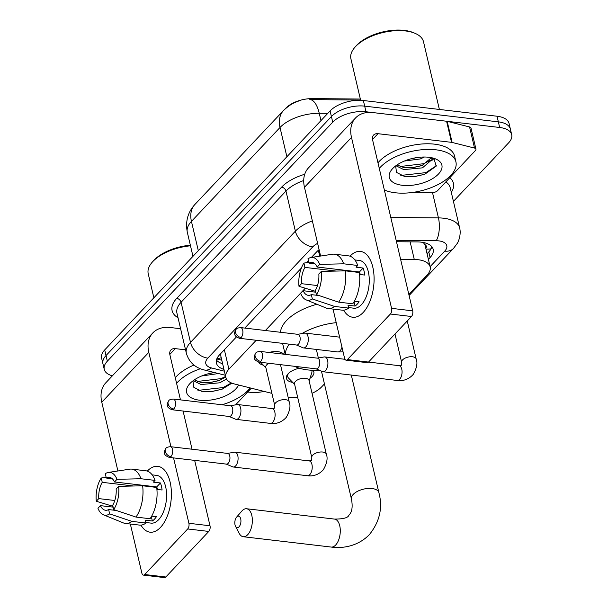<?xml version="1.0" encoding="UTF-8"?>
<svg xmlns="http://www.w3.org/2000/svg" width="608" height="608" viewBox="0 0 608 608"><rect width="100%" height="100%" fill="white"/><g stroke="black" fill="none" stroke-linecap="round" stroke-linejoin="round"><path stroke-width="0.91" d="M263.363 365.157A13.254 6.49 -13.2 0 1 258.651 362.064M269.01 352.458A13.254 6.49 -13.2 0 1 277.879 351.667A13.254 6.49 -13.2 0 1 283.64 354.175M292.699 382.394A14.106 6.901 -13.2 0 1 286.398 378.366A14.106 6.901 -13.2 0 1 299.448 368.235M288.124 397.222A24.86 12.168 166.8 0 0 288.42 397.26A24.86 12.168 166.8 0 0 297.639 397.199M425.805 248.338A8.284 4.058 166.8 0 0 424.734 244.507L423.282 242.478M424.734 244.507A24.86 12.168 -13.2 0 1 425.212 245.83L430.16 266.935A24.86 12.168 166.8 0 0 414.276 259.479L400.619 259.358M360.346 99.036L312.292 98.602A22.367 10.944 166.8 0 0 285.813 108.186L285.182 108.862M220.841 353.461L220.818 356.037L225.819 377.355A24.86 12.168 166.8 0 0 234.376 383.952L271.905 393.361M312.041 393.3A24.86 12.168 166.8 0 0 321.685 386.848L324.444 383.922M256.196 340.267L228.912 369.2A24.86 12.168 166.8 0 0 225.819 377.355M305.269 288.23L265.4 330.509M408.842 294.424L427.067 275.09A24.86 12.168 166.8 0 0 430.16 266.935M312.991 370.318A14.106 6.901 -13.2 0 1 313.857 371.929A14.106 6.901 -13.2 0 1 309.996 378.336M112.374 375.82A24.86 12.168 -13.2 0 1 104.242 369.337A24.86 12.168 -13.2 0 1 107.342 361.182L332.728 122.178A24.86 12.168 -13.2 0 1 366.001 111.766L499.662 127.482L498.34 121.851A24.86 12.168 -13.2 0 1 510.378 129.071A24.86 12.168 -13.2 0 0 498.34 121.851L364.678 106.134L498.34 121.851L497.025 116.227A24.86 12.168 -13.2 0 1 509.063 123.447L511.7 134.702A24.86 12.168 -13.2 0 1 508.607 142.857L453.416 201.377M332.728 122.178L331.413 116.546A24.86 12.168 -13.2 0 1 364.678 106.134A24.86 12.168 -13.2 0 0 331.413 116.546L106.02 355.551L331.413 116.546L330.091 110.922A24.86 12.168 -13.2 0 1 363.356 100.51L497.025 116.227M104.242 369.337L102.927 363.713A24.86 12.168 -13.2 0 1 106.02 355.551A24.86 12.168 -13.2 0 0 102.927 363.713L101.604 358.082A24.86 12.168 -13.2 0 1 104.698 349.927L330.091 110.922M360.582 100.054L309.799 99.598A29.002 11.286 90.5 0 1 319.238 113.278A33.144 16.218 166.8 0 0 280.014 127.475L191.444 221.396A29.002 20.33 -136.7 0 1 194.97 204.394L283.541 110.474A29.002 20.33 43.3 0 0 280.014 127.475L286.885 156.742M310.217 99.598L309.822 99.598L310.217 99.598M264.092 391.4A24.86 12.168 -13.2 0 1 249.949 392.274L247.699 392.016M499.662 127.482A24.86 12.168 -13.2 0 1 511.7 134.702M428.382 259.35L430.099 257.526A24.86 12.168 166.8 0 0 433.192 249.371A24.86 12.168 166.8 0 0 417.301 241.916L396.484 241.733M236.436 336.923L219.48 354.905A24.86 12.168 166.8 0 0 216.387 363.06A24.86 12.168 166.8 0 0 223.949 369.375M319.101 249.668A24.86 12.168 166.8 0 0 316.593 251.932L311.372 257.458M308.408 260.604L306.379 262.755M301.393 268.044L244.773 328.084M431.84 246.719A24.86 12.168 -13.2 0 1 428.777 251.902L427.067 253.718M222.627 363.751A24.86 12.168 -13.2 0 1 216.418 360.08M160.497 527.402A33.144 17.191 96.7 0 1 140.957 525.114A33.144 17.191 96.7 0 0 150.032 532.175A33.144 17.191 96.7 0 0 160.497 527.402A33.144 17.191 96.7 0 0 170.118 482.076A33.144 17.191 96.7 0 0 147.311 471.109A33.144 17.191 96.7 0 1 157.768 466.344A33.144 17.191 96.7 0 1 171.35 491.302A33.144 17.191 96.7 0 1 160.497 527.402M251.294 388.193L235.577 404.86M180.599 328.73L170.339 327.522A33.144 23.233 43.3 0 0 152.828 332.926A33.144 23.233 43.3 0 0 148.8 352.351L170.939 446.743M152.828 332.926L105.807 382.789A33.144 23.233 43.3 0 0 101.779 402.215L117.906 470.98M130.348 524.02L141.869 573.154A4.142 2.151 -83.3 0 0 143.412 575.115A4.142 2.151 -83.3 0 0 144.719 574.522L165.824 577A4.142 2.151 96.7 0 1 164.517 577.6L143.412 575.115M187.69 528.952A4.142 2.151 -83.3 0 0 188.898 523.29L210.003 525.768A4.142 2.151 96.7 0 1 208.795 531.438L187.69 528.952L144.719 574.522M173.554 457.9L188.898 523.29M208.795 531.438L165.824 577M210.003 525.768L194.659 460.378M192.044 449.228L183.092 411.038M180.477 399.889L169.906 354.836A8.284 5.806 -136.7 0 1 170.916 349.972A8.284 5.806 -136.7 0 1 175.294 348.627L185.546 349.836M116.303 510.477L108.634 509.572A16.568 8.596 96.7 0 1 105.534 510.256A16.568 8.596 96.7 0 1 100.442 505.643L113.126 507.133M114.79 500.49L98.792 498.606A16.568 8.596 96.7 0 1 102.243 482.326L133.433 485.997M145.593 485.617A16.568 8.596 -83.3 0 0 145.244 486.088M151.574 486.833A16.568 8.596 96.7 0 1 151.924 486.362M151.673 516.154L156.416 516.709A24.031 12.464 96.7 0 1 154.462 519.164A24.031 12.464 96.7 0 1 152.365 521.01L145.327 520.182L145.996 523.032A27.345 14.182 96.7 0 1 139.452 525.092L125.377 523.435A27.345 14.182 96.7 0 1 123.416 522.933L103.406 514.794A21.538 11.172 96.7 0 1 97.949 508.288L100.442 505.643M152.175 474.863L156.704 475.395A24.031 12.464 96.7 0 1 166.546 493.491A24.031 12.464 96.7 0 1 158.68 519.658A24.031 12.464 96.7 0 1 151.096 523.123L145.874 522.508M156.91 489.394L162.085 490.002A24.031 12.464 96.7 0 0 160.436 482.965L153.398 482.144L155.04 480.396L140.972 478.747L116.987 479.317L114.494 481.962L156.704 486.924A16.568 8.596 -83.3 0 1 157.609 489.478M112.26 478.732L106.301 478.032L105.283 473.7A21.538 11.172 96.7 0 1 108.391 472.439L129.74 469.171A27.345 14.182 96.7 0 1 131.769 469.125L145.836 470.782A27.345 14.182 96.7 0 1 155.04 480.396M156.689 487.434A27.345 14.182 96.7 0 1 150.054 518.73L135.979 517.081L113.704 509.603L112.693 505.271A16.568 8.596 96.7 0 0 116.143 488.992L118.636 486.354L142.622 485.777L156.689 487.434M131.769 469.125A27.345 14.182 96.7 0 1 140.972 478.747M142.622 485.777A27.345 14.182 96.7 0 1 135.979 517.081M106.149 477.379L101.232 478.002L102.243 482.326M98.792 498.606L96.3 501.25L112.928 506.304M96.3 501.25A21.538 11.172 96.7 0 1 101.232 478.002M108.391 472.439A21.538 11.172 96.7 0 1 116.987 479.317M118.636 486.354A21.538 11.172 96.7 0 1 113.704 509.603M106.301 478.032A16.568 8.596 96.7 0 1 109.402 477.341A16.568 8.596 96.7 0 1 114.494 481.962M108.634 509.572L109.653 513.897L131.928 521.375L145.996 523.032M131.928 521.375A27.345 14.182 96.7 0 1 125.377 523.435M109.653 513.897A21.538 11.172 96.7 0 1 103.406 514.794M151.354 516.709L152.365 521.01M144.02 485.435L144.142 485.959M160.436 482.965L156.704 486.924M250.131 387.904A41.428 20.277 -13.2 0 1 222.011 404.776M194.347 379.863L200.541 382.303L209.676 382.698L219.237 380.555L225.735 377.013M193.23 380.654L201.066 384.537L219.762 382.789L226.495 379.05M208.612 373.662L214.404 372.522M201.643 375.987L218.454 373.54M192.941 380.866L193.846 387.364L201.582 391.286L211.318 391.674L222.011 389.226L231.899 383.169M238.564 385.001A27.01 13.216 -13.2 0 1 199.682 400.231A27.01 13.216 -13.2 0 1 189.438 384.104A27.01 13.216 -13.2 0 1 214.305 372.499M176.594 383.344A41.428 20.277 -13.2 0 1 200.374 368.744M175.271 377.72A41.428 20.277 -13.2 0 1 193.944 365.058M153.862 297.791L148.223 273.737A37.286 18.248 -13.2 0 1 152.137 262.299A37.286 18.248 -13.2 0 1 190.494 245.807M152.137 262.299L153.246 261.022A35.629 17.434 -13.2 0 1 190.357 245.222M209.084 373.54L213.841 372.567M209.144 382.744L219.883 380.296M210.999 391.704L222.209 389.15M197.463 381.452L221.114 378.617L225.614 376.474M197.395 389.971L198.93 390.283L223.212 387.547L231.367 382.949M239.028 526.832A5.799 3.01 -83.3 0 0 240.715 518.898A5.799 3.01 -83.3 0 0 236.717 516.982A5.799 3.01 -83.3 0 0 236.603 517.119A5.799 3.01 -83.3 0 0 235.524 526.277A5.799 3.01 -83.3 0 0 239.028 526.832M236.603 517.119L241.817 511.1A14.083 7.304 96.7 0 1 242.106 510.781A14.083 7.304 96.7 0 1 246.559 508.752A14.083 7.304 96.7 0 1 252.328 519.354A14.083 7.304 96.7 0 1 247.714 534.698A14.083 7.304 96.7 0 1 243.268 536.727A14.083 7.304 96.7 0 1 239.202 533.338L235.524 526.277M319.42 370.257A45.57 22.298 -13.2 0 1 307.785 369.922A45.57 22.298 -13.2 0 1 294.5 366.297M316.35 349.433A14.083 6.893 166.8 0 0 316.365 349.501L318.356 357.968M285.426 354.388A45.57 22.298 -13.2 0 1 289.317 344.166M301.88 333.602A45.57 22.298 -13.2 0 1 336.224 322.658M280.501 332.287A45.57 22.298 -13.2 0 1 316.912 304.258M309.153 380.988L311.798 372.681A12.426 6.08 166.8 0 0 311.896 370.903A12.426 6.08 166.8 0 0 311.661 370.257M309.168 460.91A7.456 3.868 -83.3 0 1 312.208 466.306A7.456 3.868 -83.3 0 1 310.004 474.392A7.456 3.868 -83.3 0 1 309.784 474.65A7.456 3.868 -83.3 0 1 307.428 475.722C309.86 476.155 317.216 476.566 323.372 469.695C326.96 463.38 327.94 458.219 326.329 454.199L309.031 380.479A7.456 3.648 166.8 0 0 305.421 378.313A7.456 3.648 166.8 0 0 297.76 379.78A7.456 3.648 166.8 0 0 294.515 383.884L311.805 457.604L311.668 460.454L309.168 460.91L235.015 452.192A7.456 3.868 -83.3 0 0 234.422 452.208L227.529 453.401M226.275 464.094L232.704 466.853A7.456 3.868 -83.3 0 0 233.274 467.005A7.456 3.868 -83.3 0 0 235.63 465.933A7.456 3.868 -83.3 0 0 237.796 455.734A7.456 3.868 -83.3 0 0 235.015 452.192M170.916 456.608A5.388 2.797 -83.3 0 1 169.222 457.391L226.48 464.124A5.388 2.797 -83.3 0 0 228.182 463.342A5.388 2.797 -83.3 0 0 229.748 455.977A5.388 2.797 -83.3 0 0 227.742 453.424L170.476 446.69C167.77 446.941 166.25 447.496 165.931 448.347A5.388 3.777 -136.7 0 0 165.277 451.501A5.388 3.777 43.3 0 0 170.916 456.608A5.388 2.797 -83.3 0 0 172.68 450.748A5.388 2.797 -83.3 0 0 170.476 446.69M288.549 373.342A12.426 6.08 166.8 0 0 287.698 376.58A12.426 6.08 166.8 0 0 288.572 378.13L294.637 384.393M316.107 368.836L322.536 371.594A7.456 3.868 -83.3 0 0 323.106 371.746A7.456 3.868 -83.3 0 0 325.462 370.675A7.456 3.868 -83.3 0 0 327.628 360.476A7.456 3.868 -83.3 0 0 324.847 356.934A7.456 3.868 -83.3 0 0 324.254 356.949L317.361 358.142M260.748 361.35A5.388 2.797 -83.3 0 1 259.054 362.132L316.312 368.866A5.388 2.797 -83.3 0 0 318.014 368.083A5.388 2.797 -83.3 0 0 319.58 360.719A5.388 2.797 -83.3 0 0 317.574 358.165L260.308 351.432C257.602 351.682 256.082 352.237 255.763 353.088A5.388 3.777 -136.7 0 0 255.109 356.242A5.388 3.777 43.3 0 0 260.748 361.35A5.388 2.797 -83.3 0 0 262.512 355.49A5.388 2.797 -83.3 0 0 260.308 351.432M283.115 354.114A12.426 6.08 166.8 0 0 282.75 353.324M229.117 416.457L235.554 419.208A7.456 3.868 -83.3 0 0 236.124 419.36A7.456 3.868 -83.3 0 0 238.48 418.289A7.456 3.868 -83.3 0 0 240.639 408.09A7.456 3.868 -83.3 0 0 237.865 404.548A7.456 3.868 -83.3 0 0 237.272 404.571L230.379 405.756M173.766 408.971A5.388 2.797 -83.3 0 1 172.064 409.746L229.33 416.48A5.388 2.797 -83.3 0 0 231.032 415.705A5.388 2.797 -83.3 0 0 232.59 408.333A5.388 2.797 -83.3 0 0 230.592 405.779L173.326 399.046C170.612 399.304 169.1 399.851 168.773 400.702A5.388 3.777 -136.7 0 0 168.12 403.856A5.388 3.777 43.3 0 0 173.766 408.971A5.388 2.797 -83.3 0 0 175.53 403.104A5.388 2.797 -83.3 0 0 173.326 399.046M268.827 363.28A7.456 3.648 166.8 0 0 265.787 367.278L274.694 405.262A7.456 3.648 166.8 0 1 275.409 403.066A7.456 3.648 166.8 0 1 285.6 399.692A7.456 3.648 166.8 0 1 289.21 401.858C290.829 405.886 289.849 411.046 286.262 417.354C280.106 424.224 272.749 423.814 270.317 423.381A7.456 3.868 -83.3 0 0 272.673 422.309A7.456 3.868 -83.3 0 0 272.893 422.051A7.456 3.868 -83.3 0 0 275.097 413.964A7.456 3.868 -83.3 0 0 272.057 408.568L237.865 404.548M296.491 345.01L302.928 347.768A7.456 3.868 -83.3 0 0 303.498 347.92A7.456 3.868 -83.3 0 0 305.854 346.841A7.456 3.868 -83.3 0 0 308.02 336.642A7.456 3.868 -83.3 0 0 305.239 333.108A7.456 3.868 -83.3 0 0 304.646 333.123L297.753 334.309M241.14 337.524A5.388 2.797 -83.3 0 1 239.438 338.299L296.704 345.032A5.388 2.797 -83.3 0 0 298.406 344.257A5.388 2.797 -83.3 0 0 299.972 336.893A5.388 2.797 -83.3 0 0 297.966 334.339L240.7 327.606C237.986 327.856 236.474 328.411 236.147 329.255A5.388 3.777 -136.7 0 0 235.494 332.416A5.388 3.777 43.3 0 0 241.14 337.524A5.388 2.797 -83.3 0 0 242.904 331.656A5.388 2.797 -83.3 0 0 240.7 327.606M363.189 312.466A33.144 17.191 96.7 0 1 343.649 310.179A33.144 17.191 96.7 0 0 352.716 317.239A33.144 17.191 96.7 0 0 363.189 312.466A33.144 17.191 96.7 0 0 372.81 267.14A33.144 17.191 96.7 0 0 350.003 256.181A33.144 17.191 96.7 0 1 360.46 251.416A33.144 17.191 96.7 0 1 374.034 276.366A33.144 17.191 96.7 0 1 363.189 312.466M452.124 142.447A4.142 2.029 166.8 0 0 451.539 142.34L446.591 121.243A4.142 2.029 -13.2 0 1 447.169 121.342L452.124 142.447L474.521 148.063A4.142 2.029 166.8 0 1 475.942 149.165A4.142 2.029 166.8 0 1 475.426 150.526L437.524 190.714A4.142 2.029 166.8 0 1 432.622 192.493L413.448 192.318M446.591 121.243L373.031 112.586A33.144 23.233 43.3 0 0 355.52 117.99A33.144 23.233 43.3 0 0 351.492 137.416L391.582 308.355L412.688 310.84L372.598 139.901A8.284 5.806 -136.7 0 1 373.601 135.044A8.284 5.806 -136.7 0 1 377.978 133.692L451.539 142.34M447.169 121.342L469.566 126.958A4.142 2.029 -13.2 0 1 470.995 128.06L475.942 149.165M355.52 117.99L308.499 167.854A33.144 23.233 43.3 0 0 304.471 187.279L320.598 256.044M333.04 309.092L344.561 358.218A4.142 2.151 -83.3 0 0 346.104 360.187A4.142 2.151 -83.3 0 0 347.411 359.586L368.516 362.072A4.142 2.151 96.7 0 1 367.209 362.664L346.104 360.187M412.688 310.84A4.142 2.151 96.7 0 1 411.487 316.502L390.382 314.024L347.411 359.586M390.382 314.024A4.142 2.151 -83.3 0 0 391.582 308.355M411.487 316.502L368.516 362.072L399 365.651L401.5 365.195L401.637 362.345A7.456 3.648 166.8 0 1 402.352 360.149A7.456 3.648 166.8 0 1 412.543 356.774A7.456 3.648 166.8 0 1 416.161 358.94L407.254 320.994M318.995 295.541L311.326 294.637A16.568 8.596 96.7 0 1 308.226 295.328A16.568 8.596 96.7 0 1 303.134 290.708L315.818 292.205M317.482 285.555L301.484 283.678A16.568 8.596 96.7 0 1 304.935 267.398L336.118 271.062M348.285 270.682A16.568 8.596 -83.3 0 0 347.928 271.153M354.266 271.898A16.568 8.596 96.7 0 1 354.616 271.426M354.365 301.218L359.108 301.781A24.031 12.464 96.7 0 1 357.154 304.236A24.031 12.464 96.7 0 1 355.057 306.075L348.019 305.246L348.688 308.096A27.345 14.182 96.7 0 1 342.137 310.156L328.069 308.507A27.345 14.182 96.7 0 1 326.108 307.998L306.098 299.866A21.538 11.172 96.7 0 1 300.641 293.352L303.134 290.708M354.859 259.935L359.396 260.467A24.031 12.464 96.7 0 1 369.238 278.555A24.031 12.464 96.7 0 1 361.372 304.73A24.031 12.464 96.7 0 1 353.78 308.188L348.566 307.58M359.602 274.459L364.777 275.067A24.031 12.464 96.7 0 0 363.12 268.037L356.09 267.208L357.732 265.468L343.664 263.811L319.679 264.381L317.186 267.026L359.396 271.989A16.568 8.596 -83.3 0 1 360.301 274.542M314.952 263.796L308.993 263.097L307.975 258.772A21.538 11.172 96.7 0 1 311.076 257.503L332.432 254.235A27.345 14.182 96.7 0 1 334.453 254.197L348.528 255.854A27.345 14.182 96.7 0 1 357.732 265.468M359.381 272.498A27.345 14.182 96.7 0 1 352.739 303.802L338.671 302.146L316.396 294.667L315.377 290.343A16.568 8.596 96.7 0 0 318.835 274.064L321.328 271.419L345.314 270.849L359.381 272.498M334.453 254.197A27.345 14.182 96.7 0 1 343.664 263.811M345.314 270.849A27.345 14.182 96.7 0 1 338.671 302.146M308.841 262.443L303.924 263.066L304.935 267.398M301.484 283.678L298.992 286.322L315.62 291.369M298.992 286.322A21.538 11.172 96.7 0 1 303.924 263.066M311.076 257.503A21.538 11.172 96.7 0 1 319.679 264.381M321.328 271.419A21.538 11.172 96.7 0 1 316.396 294.667M308.993 263.097A16.568 8.596 96.7 0 1 312.094 262.413A16.568 8.596 96.7 0 1 317.186 267.026M311.326 294.637L312.345 298.969L334.62 306.447L348.688 308.096M334.62 306.447A27.345 14.182 96.7 0 1 328.069 308.507M312.345 298.969A21.538 11.172 96.7 0 1 306.098 299.866M354.046 301.773L355.057 306.075M346.712 270.499L346.834 271.024M363.12 268.037L359.396 271.989M360.643 100.297L350.907 58.801A37.286 18.248 -13.2 0 1 354.829 47.371L355.938 46.094A35.629 17.434 -13.2 0 1 404.312 30.4A35.629 17.434 -13.2 0 1 413.356 32.627L414.914 33.273A37.286 18.248 -13.2 0 1 423.51 41.777L439.379 109.448M354.829 47.371A37.286 18.248 -13.2 0 1 405.452 30.947A37.286 18.248 -13.2 0 1 414.914 33.273M379.286 168.416A41.428 20.277 -13.2 0 1 435.852 149.788A41.428 20.277 -13.2 0 1 455.916 161.827A41.428 20.277 -13.2 0 1 437.874 184.65A41.428 20.277 -13.2 0 1 395.322 192.774A41.428 20.277 -13.2 0 1 384.347 189.992M377.963 162.784A41.428 20.277 -13.2 0 1 434.538 144.164A41.428 20.277 -13.2 0 1 454.602 156.195L455.916 161.827M397.039 164.928L403.226 167.367L412.368 167.77L422.005 165.589L431.414 157.685L431.878 158.741L431.642 157.73M395.922 165.718L403.75 169.602L422.454 167.854L431.961 159.63L431.878 158.741M411.297 158.726L417.369 157.51M404.335 161.059L420.356 158.924L424.43 157.016M395.633 165.938L396.538 172.429L404.267 176.35L414.002 176.738L424.703 174.291L436.126 166.189L433.975 158.407M402.374 185.296A27.01 13.216 -13.2 0 1 392.13 169.168A27.01 13.216 -13.2 0 1 428.8 157.267A27.01 13.216 -13.2 0 1 435.662 158.954A27.01 13.216 -13.2 0 1 435.974 176.297A27.01 13.216 -13.2 0 1 402.374 185.296M411.768 158.612L416.533 157.639M411.829 167.808L422.575 165.368M431.824 160.52L434.066 158.468M413.691 176.768L424.901 174.215M400.155 166.524L423.806 163.681L430.122 160.428M431.938 159.098L433.086 158.088M400.087 175.036L401.622 175.347L425.904 172.619L436.346 165.756M312.292 98.602L312.527 99.621M221.198 357.671A24.86 15.724 104.1 0 1 216.919 358.606M425.965 249.037A24.86 17.427 43.3 0 0 431.042 248.809M224.352 349.744L228.912 369.2M318.334 250.283L319.717 256.181M410.142 241.855L414.276 259.479M198.307 250.663L191.444 221.396A33.144 16.218 166.8 0 0 187.317 232.271L192.964 256.333M327.796 113.354L319.238 113.278L320.963 120.604M104.698 349.927L107.342 361.182M363.356 100.51L366.001 111.766M430.099 266.646L444.729 251.127A16.568 8.109 166.8 0 0 438.763 240.874A16.568 8.109 166.8 0 0 436.202 240.722L396.158 240.365M390.792 217.474L438.444 217.9A33.144 16.218 -13.2 0 1 443.574 218.211A33.144 16.218 -13.2 0 1 459.625 227.84L450.224 187.743A33.144 16.218 166.8 0 0 445.831 181.906M432.486 192.493L438.444 217.9A16.568 6.445 90.5 0 1 436.202 240.722M178.038 317.794A37.286 18.248 -13.2 0 1 176.738 298.368L281.626 187.142A37.286 18.248 -13.2 0 1 304.722 174.268M449.798 177.703A37.286 18.248 -13.2 0 1 451.303 192.364M186.36 353.271A33.144 16.218 -13.2 0 1 190.486 342.395L181.078 302.298A33.144 16.218 166.8 0 0 176.951 313.173L186.36 353.271C188.989 362.079 194.925 367.642 204.166 369.953L225.325 375.265M317.619 243.344A16.568 8.109 166.8 0 0 312.74 246.894L207.852 358.12A16.568 11.613 -136.7 0 1 190.486 342.395L295.374 231.169L285.965 191.072L181.078 302.298A4.142 2.903 43.3 0 0 176.738 298.368M312.74 246.894A16.568 11.613 -136.7 0 1 295.374 231.169A33.144 16.218 -13.2 0 1 312.352 220.902M303.711 180.53A33.144 16.218 166.8 0 0 285.965 191.072A4.142 2.903 43.3 0 0 281.626 187.142M207.852 358.12A16.568 8.109 166.8 0 0 211.493 367.954L224.367 371.184M211.493 367.954A16.568 10.48 104.1 0 1 204.166 369.953M409.093 295.503L453.484 248.429A16.568 11.613 -136.7 0 1 444.729 251.127M428.777 251.902L430.099 257.526M148.8 352.351L101.779 402.215M175.294 348.627L169.822 354.426M351.302 375.06L378.875 492.617C382.911 507.672 379.742 521.679 369.36 534.637C358.051 546.235 342.882 548.682 331.2 547.063A14.083 7.304 -83.3 0 0 335.654 545.034A14.083 7.304 -83.3 0 0 340.267 529.697A14.083 7.304 -83.3 0 0 334.491 519.088L246.559 508.752M378.875 492.617A14.083 6.893 166.8 0 0 372.05 488.528A14.083 6.893 166.8 0 0 353.202 494.426A14.083 6.893 166.8 0 0 351.447 499.054C353.544 510.31 350.322 513.623 348.87 515.31C347.966 517.826 343.17 519.088 334.491 519.088M326.329 454.199A7.456 3.648 166.8 0 0 322.711 452.033A7.456 3.648 166.8 0 0 312.52 455.407A7.456 3.648 166.8 0 0 311.805 457.604M416.161 358.94C417.772 362.961 416.792 368.121 413.204 374.437C407.048 381.307 399.692 380.897 397.26 380.464A7.456 3.868 -83.3 0 0 399.616 379.392A7.456 3.868 -83.3 0 0 399.836 379.134A7.456 3.868 -83.3 0 0 402.04 371.047A7.456 3.868 -83.3 0 0 399 365.651M343.072 351.872L337.691 351.941A7.456 3.868 -83.3 0 0 340.047 350.862A7.456 3.868 -83.3 0 0 340.267 350.611A7.456 3.868 -83.3 0 0 341.97 347.168M339.621 337.159A7.456 3.868 -83.3 0 0 339.431 337.128L305.239 333.108M351.492 137.416L304.471 187.279M377.978 133.692L372.514 139.49M474.521 148.063L469.566 126.958M216.775 358.963L221.798 360.217M298.14 101.392C293.679 102.486 288.815 105.511 283.541 110.474M194.97 204.394C187.796 212.245 185.242 221.532 187.317 232.271M323.578 384.841L324.512 384.203M453.484 248.429L457.094 243.633C458.128 242.508 461.464 234.673 459.625 227.84M285.167 354.358L282.591 343.376M331.2 547.063L243.268 536.727M321.442 371.123L351.447 499.054M169.222 457.391C165.984 456.068 164.456 454.731 164.631 453.378C163.932 452.732 164.365 451.052 165.931 448.347M311.896 370.903L311.744 370.257M287.698 376.58L287.28 374.809M307.428 475.722L233.274 467.005M259.054 362.132C255.816 360.81 254.288 359.472 254.463 358.12C253.764 357.474 254.197 355.794 255.763 353.088M344.972 359.298L324.847 356.934M394.987 333.997L401.637 362.345M397.26 380.464L323.106 371.746M172.064 409.746C168.834 408.424 167.306 407.086 167.481 405.734C166.782 405.088 167.208 403.408 168.773 400.702M283.123 354.114L282.978 353.506M280.486 364.648L289.21 401.858M272.057 408.568L274.558 408.112L274.694 405.262M265.901 367.787L260.604 362.315M270.317 423.381L236.124 419.36M239.438 338.299C236.208 336.976 234.68 335.646 234.855 334.294C234.156 333.648 234.589 331.968 236.147 329.255M337.691 351.941L303.498 347.92"/></g></svg>
